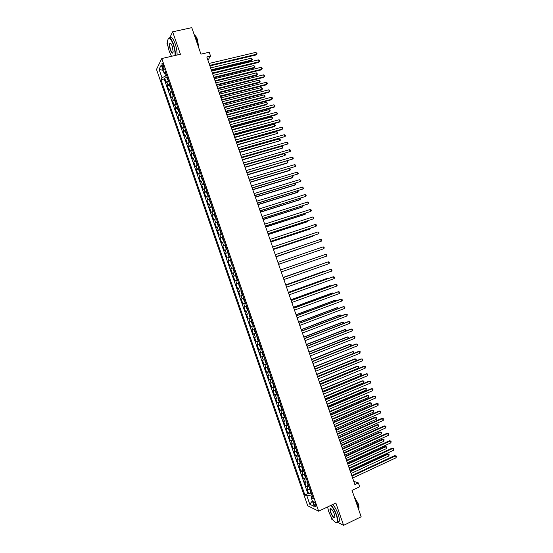 <?xml version="1.0" encoding="UTF-8"?>
<svg xmlns="http://www.w3.org/2000/svg" width="553" height="553" viewBox="0 0 553 553"><rect width="100%" height="100%" fill="white"/><g stroke="black" fill="none" stroke-linecap="round" stroke-linejoin="round"><path stroke-width="0.83" d="M315.701 504.557C314.74 502.242 314 501.308 313.482 501.771L313.779 503.631C314.733 505.947 315.473 506.873 315.998 506.417L315.701 504.557M330.798 516.329L331.876 519.454L333.1 520.069M156.492 69.408L307.71 505.76L318.632 511.193L161.787 58.535L156.492 69.408M167.6 42.305L166.999 43.556L168.105 46.735M337.565 522.315L343.6 525.35L361.157 516.772L352.019 490.387L359.685 486.758L358.358 482.921L353.74 481.269M161.787 58.535L180.416 54.263L172.64 31.818L169.723 37.887M172.64 31.818L191.773 27.65L200.953 54.153L209.228 52.238L210.562 56.095L206.808 56.966L354.874 484.559L358.358 482.921M168.409 80.496L166.253 82.625L164.663 78.042L166.971 77.496M169.474 83.565L167.31 85.68L169.619 85.121M167.31 85.68L168.893 90.257L171.064 88.176M173.732 95.856L171.541 97.888L169.951 93.312L172.273 92.738M176.393 103.535L174.181 105.519L172.598 100.943L174.928 100.363M179.054 111.208L176.829 113.151L175.239 108.575L177.582 107.98M181.709 118.888L179.469 120.782L177.886 116.206L180.237 115.598M183.015 122.655L182.849 123.996L183.644 126.291L184.37 126.561L182.117 128.414L180.527 123.837L182.891 123.215M187.032 134.241L184.757 136.045L183.174 131.469L185.545 130.84M189.693 141.921L187.405 143.676L185.815 139.093L188.2 138.45M192.354 149.593L190.045 151.301L188.462 146.725L190.854 146.068M195.009 157.266L192.693 158.932L191.103 154.349L193.509 153.686M197.67 164.939L195.333 166.557L193.75 161.981L196.163 161.303M200.331 172.619L197.974 174.181L196.391 169.605L198.817 168.914M202.986 180.292L200.621 181.813L199.032 177.236L201.472 176.525M205.647 187.965L203.262 189.437L201.679 184.861L204.126 184.142M208.301 195.631L205.903 197.062L204.32 192.485L206.781 191.753M210.963 203.304L208.543 204.686L206.96 200.11L209.435 199.363L210.119 202.695L210.887 203.075M213.624 210.976L211.191 212.311L209.601 207.734L212.11 206.967M216.278 218.642L213.831 219.928L212.241 215.359L214.861 214.55L214.619 215.684L215.414 217.972L216.188 218.387M218.933 226.315L216.472 227.553L214.889 222.983L217.495 222.161M221.594 233.981L219.112 235.177L217.529 230.601L220.135 229.772M224.248 241.654L221.753 242.795L220.17 238.225L222.769 237.389M226.91 249.32L224.394 250.419L222.811 245.843L225.41 245M229.564 256.986L227.034 258.037L225.451 253.468L228.05 252.61M232.219 264.652L229.675 265.661L228.092 261.085L230.684 260.221M234.88 272.318L232.315 273.279L230.732 268.71L233.325 267.832M237.534 279.984L234.956 280.896L233.373 276.327L235.958 275.442M238.599 283.053L236.013 283.945L237.596 288.514L240.175 287.615M241.253 290.719L238.654 291.562L240.237 296.132L242.815 295.226M243.908 298.378L241.288 299.18L242.871 303.749L245.449 302.83M246.562 306.044L243.928 306.797L245.511 311.367L248.083 310.44M249.216 313.71L246.569 314.415L248.152 318.984L250.723 318.044M251.871 321.369L249.209 322.026L250.792 326.595L253.357 325.648M254.525 329.035L251.85 329.643L253.433 334.212L255.991 333.259M257.18 336.694L254.484 337.261L256.067 341.83L258.624 340.862M259.834 344.353L257.124 344.872L258.707 349.441L261.265 348.466M262.488 352.012L259.765 352.489L261.348 357.051L263.829 356.091M265.143 359.671L262.399 360.1L263.981 364.669L266.553 363.729M267.797 367.33L265.039 367.71L266.622 372.28L269.014 371.333M270.452 374.989L267.673 375.321L269.256 379.89L271.634 378.943M273.106 382.648L270.313 382.932L271.896 387.501L274.253 386.547M275.76 390.307L272.947 390.542L274.53 395.112L276.866 394.158M278.415 397.966L275.588 398.153L277.171 402.722L279.486 401.768M281.069 405.619L278.221 405.764L279.804 410.333L282.106 409.372M283.717 413.278L280.862 413.374L282.445 417.937L284.726 416.976M286.371 420.93L283.495 420.985L285.078 425.547L287.346 424.58M289.025 428.582L286.136 428.589L287.712 433.151L289.966 432.19M291.708 436.324L288.77 436.199L290.353 440.762L292.592 439.794M294.327 443.893L291.403 443.803L292.986 448.365L295.212 447.391M296.982 451.545L294.044 451.407L295.62 455.976L297.832 454.995M299.629 459.197L296.678 459.018L298.261 463.58L300.452 462.598M302.284 466.85L299.311 466.621L300.894 471.184L303.072 470.202M304.917 474.502L301.945 474.225L303.528 478.787L305.691 477.799M307.586 482.154L304.585 481.829L306.162 486.391L308.318 485.403M162.361 66.581L162.955 68.296C163.508 69.761 163.951 70.252 164.276 69.768L163.28 64.742C162.72 63.284 162.278 62.793 161.96 63.277L162.361 66.581L163.799 66.242M312.563 496.511L311.298 497.914L313.385 498.889L165.285 71.489L164.234 73.508L166.094 73.812M311.298 497.914L314.256 506.451L309.784 504.26L306.874 495.854L304.883 494.928L160.992 79.729L162.001 77.793L159.077 69.353L161.269 64.936L164.234 73.508M164.663 78.042L164.172 78.968L307.841 493.559L308.795 493.995L310.938 493M310.233 489.799L307.219 489.433L308.795 493.995M309.175 486.744L306.162 486.391M306.521 479.092L303.528 478.787M303.874 471.439L300.894 471.184M301.219 463.787L298.261 463.58M298.572 456.135L295.62 455.976M295.917 448.483L292.986 448.365M293.27 440.831L290.353 440.762M290.615 433.179L287.712 433.151M287.961 425.527L285.078 425.547M285.313 417.868L282.445 417.937M282.659 410.215L279.804 410.333M280.005 402.556L277.171 402.722M277.35 394.904L274.53 395.112M274.696 387.245L271.896 387.501M272.048 379.586L269.256 379.89M269.394 371.927L266.622 372.28M266.74 364.268L263.981 364.669M264.085 356.609L261.348 357.051M261.431 348.95L258.707 349.441M258.776 341.291L256.067 341.83M256.122 333.632L253.433 334.212M253.468 325.966L250.792 326.595M250.813 318.307L248.152 318.984M248.159 310.641L245.511 311.367M245.497 302.982L242.871 303.749M242.843 295.316L240.237 296.132M240.189 287.65L237.596 288.514M233.373 276.327L235.937 275.387M230.732 268.71L233.283 267.721M228.092 261.085L230.629 260.055M225.451 253.468L227.967 252.389M222.811 245.843L225.313 244.723M220.17 238.225L222.659 237.05M217.529 230.601L219.997 229.384M214.889 222.983L217.343 221.712M212.241 215.359L214.682 214.046M209.601 207.734L212.027 206.373M206.96 200.11L209.366 198.7M204.32 192.485L206.711 191.027M201.679 184.861L204.05 183.361M199.032 177.236L201.396 175.688M196.391 169.605L198.734 168.015M193.75 161.981L196.073 160.335M191.103 154.349L193.412 152.663M188.462 146.725L190.757 144.99M185.815 139.093L188.096 137.31M183.174 131.469L185.435 129.637M180.527 123.837L182.773 121.957M177.886 116.206L180.119 114.284M175.239 108.575L177.458 106.605M172.598 100.943L174.796 98.925M169.951 93.312L172.135 91.245M164.829 73.604L165.637 75.955L162.001 77.793M166.743 75.692L165.637 75.955M343.6 525.35L335.858 503.002L318.632 511.193M207.928 60.187L210.562 56.095M311.899 494.589L310.869 495.066L311.698 497.465M164.172 78.968L160.992 79.729M307.841 493.559L304.883 494.928M306.874 495.854L310.869 495.066M163.163 70.411L159.077 69.353M309.784 504.26L312.341 500.928M209.919 65.931L255.915 54.989L256.488 54.256L209.718 65.372M255.845 52.383L257.048 53.696L256.488 54.256L255.845 52.383L209.055 63.457M257.048 53.696L255.915 54.989M168.202 80.593L166.951 78.125L167.082 76.673M211.433 70.328L251.38 60.726L251.94 60.021L251.304 58.189L210.603 67.915M167.614 78.201L167.884 78.982M211.246 69.789L251.94 60.021L252.486 59.468L251.38 60.726M251.304 58.189L252.486 59.468M175.052 55.494C175.225 52.314 174.617 48.609 173.227 44.392C170.469 37.639 168.617 36.38 167.656 40.618C167.448 43.839 168.057 47.593 169.467 51.885L171.492 56.309M168.223 38.558C169.571 36.692 171.333 38.586 173.504 44.247C174.893 48.443 175.515 52.169 175.391 55.418M172.266 46.3L173.179 51.92C172.688 54.049 171.762 53.427 170.393 50.047C169.28 46.3 169.177 43.998 170.082 43.141C170.759 43.12 171.492 44.171 172.266 46.3M170.704 43.397L169.999 43.708C169.571 45.083 169.792 47.15 170.663 49.908C171.575 52.328 172.356 53.268 173.013 52.715M194.041 34.196L196.446 39.118L197.981 45.574M194.787 35.351C195.741 35.883 196.661 37.376 197.545 39.837L198.755 47.807M169.971 38.039C171.354 36.429 173.096 38.371 175.19 43.867C176.58 48.063 177.202 51.788 177.064 55.037M327.57 506.942L328.689 511.456C331.613 518.797 334.316 522.537 336.805 522.689C337.842 521.852 337.676 519.329 336.3 515.126C334.807 511.027 333.017 507.765 330.936 505.345M331.24 505.2C333.335 507.689 335.125 510.979 336.604 515.071C337.703 518.327 338.049 520.663 337.655 522.087L337.123 522.82L335.941 522.703M334.365 514.193L334.952 516.944C334.233 518.921 332.768 517.394 330.556 512.355C329.871 510.26 329.782 509.002 330.307 508.573C331.53 508.622 332.878 510.495 334.365 514.193M330.964 508.677L330.376 509.036L330.86 512.299C332.512 516.302 333.867 518.002 334.924 517.401M354.964 498.875L357.743 504.889L358.883 510.205M354.176 496.615L358.157 503.624C358.932 505.94 359.153 507.619 358.814 508.663L358.752 508.801M332.788 504.46C334.89 506.949 336.68 510.232 338.159 514.318C339.259 517.573 339.604 519.91 339.196 521.334L337.71 522.06M212.559 73.57L258.5 62.461L259.081 61.742L212.373 73.031M258.431 59.869L259.378 60.429L259.634 61.176L259.081 61.742L258.431 59.869L211.709 71.116M259.634 61.176L258.5 62.461M215.207 81.208L261.078 69.927L261.673 69.229L215.02 80.69M261.023 67.355L261.963 67.901L262.219 68.655L261.673 69.229L261.023 67.355L214.364 78.775M262.219 68.655L261.078 69.927M217.847 88.839L263.663 77.392L264.265 76.715L217.675 88.342M263.615 74.842L264.811 76.127L264.265 76.715L263.615 74.842L217.011 86.427M264.811 76.127L263.663 77.392M220.488 96.478L266.249 84.865L266.85 84.201L220.329 96.001M266.207 82.328L267.14 82.86L267.396 83.607L266.85 84.201L266.207 82.328L219.665 94.086M267.396 83.607L266.249 84.865M170.884 88.259L169.605 85.77L169.743 84.339M214.025 77.793L253.917 68.054L254.477 67.369L253.848 65.531L213.195 75.402M170.269 85.867L170.538 86.648M213.845 77.275L254.477 67.369L255.03 66.802L253.917 68.054M253.848 65.531L255.03 66.802M173.566 95.932L173.048 95.71L172.253 93.416L172.398 92.005M216.61 85.266L256.454 75.388L257.021 74.71L256.385 72.878L215.788 82.895M172.923 93.533L173.193 94.307M216.437 84.768L257.021 74.71L257.567 74.143L256.454 75.388M256.385 72.878L257.567 74.143M176.241 103.605L175.695 103.356L174.9 101.061L175.052 99.671M219.195 92.731L258.991 82.708L259.564 82.058L258.928 80.22L218.38 90.381M175.584 101.199L175.854 101.973M219.029 92.254L259.564 82.058L260.104 81.478L258.991 82.708M258.928 80.22L260.104 81.478M177.603 107.482L178.916 111.271L178.343 111.001L177.554 108.706L177.707 107.33M221.781 100.204L261.521 90.035L262.101 89.399L261.472 87.568L220.972 97.874M178.239 108.858L178.508 109.639M221.622 99.747L262.101 89.399L262.64 88.812L261.521 90.035M261.472 87.568L262.64 88.812M223.136 104.109L268.834 92.33L269.442 91.687L222.977 103.653M268.793 89.814L269.726 90.333L269.982 91.079L269.442 91.687L268.793 89.814L222.313 101.738M180.361 114.996L180.202 116.351L180.997 118.646L181.688 118.826M224.366 107.669L264.058 97.363L264.645 96.747L264.009 94.909L223.571 105.36M180.893 116.524L181.163 117.298M224.214 107.234L264.645 96.747L265.184 96.146L264.009 94.909M225.776 111.741L271.419 99.796L272.035 99.167L225.624 111.305M271.385 97.3L272.311 97.812L272.567 98.558L272.035 99.167L271.385 97.3L224.967 109.397M226.951 115.142L266.594 104.69L267.189 104.088L266.553 102.25L226.163 112.847M183.548 124.183L183.817 124.964M226.806 114.72L267.189 104.088L267.721 103.48L266.553 102.25M228.424 119.372L273.998 107.261L274.62 106.653L228.278 118.964M273.977 104.78L275.159 106.031L274.62 106.653L273.977 104.78L227.615 117.049M185.67 130.321L185.497 131.642L186.292 133.937L186.997 134.151M185.566 130.453L187.025 134.22M229.536 122.607L269.131 112.01L269.726 111.429L269.09 109.591L228.755 120.34M186.202 131.842L186.472 132.623M229.405 122.206L269.726 111.429L270.258 110.814L269.09 109.591M231.064 127.01L276.583 114.727L277.212 114.132L230.926 126.616M276.562 112.266L277.744 113.503L277.212 114.132L276.562 112.266L230.262 124.702M188.324 137.98L188.144 139.287L188.939 141.575L189.651 141.81M188.22 138.112L189.679 141.879M232.122 130.073L271.661 119.337L272.27 118.771L271.634 116.932L231.348 127.826M188.856 139.508L189.126 140.282M231.997 129.699L272.27 118.771L272.795 118.148L271.634 116.932M233.705 134.642L279.168 122.185L279.797 121.619L233.58 134.268M279.154 119.745L280.33 120.976L279.797 121.619L279.154 119.745L232.917 132.354M190.979 145.639L190.792 146.925L191.587 149.22L192.306 149.469M234.707 137.538L274.198 126.665L274.806 126.112L274.17 124.273L233.94 135.312M191.511 147.167L191.78 147.948M234.59 137.185L274.806 126.112L275.332 125.483L274.17 124.273M236.352 142.273L281.747 129.651L282.389 129.098L236.228 141.921M281.74 127.231L282.659 127.702L282.915 128.448L282.389 129.098L281.74 127.231L235.564 140.006M193.633 153.299L193.439 154.57L194.234 156.858L194.96 157.128M237.292 145.004L277.35 133.453L276.714 131.614L236.532 142.798M194.165 154.826L194.435 155.607M237.182 144.665L277.35 133.453L277.869 132.81L277.62 132.077L276.714 131.614M238.993 149.898L284.975 136.577L238.875 149.573M284.332 134.711L285.244 135.174L285.5 135.92L284.975 136.577L284.332 134.711L238.212 147.658M196.287 160.958L196.087 162.209L196.882 164.504L197.615 164.787M239.878 152.469L279.887 140.794L279.251 138.955L239.124 150.285M196.82 162.485L197.089 163.266M239.774 152.151L279.887 140.794L280.406 140.144L280.157 139.411L279.251 138.955M241.633 157.529L287.567 144.063L241.53 157.225M286.917 142.19L287.83 142.646L288.085 143.393L287.567 144.063L286.917 142.19L240.866 155.31M198.942 168.617L198.734 169.847L199.529 172.142L200.269 172.446M198.831 168.741L200.29 172.501M242.463 159.935L282.431 148.135L281.795 146.296L241.716 157.764M199.474 170.144L199.744 170.925M242.366 159.637L282.431 148.135L282.942 147.471L282.694 146.739L281.795 146.296M201.596 176.276L201.382 177.492L202.177 179.78L202.923 180.105M245.048 167.393L284.968 155.469L284.332 153.637L244.308 165.25M202.128 177.803L202.398 178.584M244.951 167.124L284.968 155.469L285.479 154.805L285.23 154.073L284.332 153.637M204.251 183.935L204.029 185.131L204.824 187.419L205.578 187.764M247.633 174.859L286.869 163.273L287.512 162.81L286.889 161.027M204.783 185.462L205.052 186.237M247.544 174.603L287.512 162.81L288.016 162.133L286.952 161.013M244.274 165.16L290.152 151.543L244.177 164.87M289.509 149.669L290.415 150.119L290.671 150.865L290.152 151.543L289.509 149.669L243.514 162.962M246.915 172.792L292.744 159.022L246.825 172.522M292.095 157.149L293 157.591L293.256 158.338L292.744 159.022L292.095 157.149L246.161 170.607M249.555 180.416L295.33 166.501L249.472 180.174M294.687 164.628L295.585 165.064L295.841 165.81L295.33 166.501L294.687 164.628L248.809 178.26M206.905 191.594L206.677 192.769L207.472 195.057L208.232 195.423M206.787 191.704L208.246 195.465M250.219 182.324L289.399 170.594L290.049 170.144L289.482 168.506M207.43 193.115L207.7 193.896M250.136 182.089L290.049 170.144L290.553 169.467L289.689 168.444M252.203 188.041L297.915 173.974L252.12 187.82M297.272 172.107L298.426 173.276L297.915 173.974L297.272 172.107L251.463 185.912M209.559 199.246L210.893 203.117M252.804 189.783L291.936 177.914L292.585 177.485L292.067 175.985M210.085 200.774L210.354 201.555M252.728 189.568L292.585 177.485L293.09 176.794L292.44 175.875M254.843 195.672L300.507 181.453L254.774 195.472M299.857 179.587L301.012 180.748L300.507 181.453L299.857 179.587L254.11 193.557M212.207 206.905L211.972 208.046L212.767 210.334L213.534 210.734M255.389 197.248L294.466 185.234L295.129 184.82L294.659 183.465M212.739 208.433L213.009 209.207M255.32 197.055L295.129 184.82L295.627 184.121L295.184 183.306M257.484 203.297L303.092 188.932L257.421 203.117M302.45 187.066L303.597 188.214L303.092 188.932L302.45 187.066L256.758 201.202M257.968 204.707L297.002 192.555L297.666 192.161L297.244 190.944M215.394 216.085L215.663 216.866M257.912 204.534L297.666 192.161L298.164 191.449L297.915 190.737M260.124 210.921L305.678 196.412L260.069 210.762M305.035 194.538L305.92 194.939L306.175 195.686L305.678 196.412L305.035 194.538L259.405 208.854M217.516 222.216L217.267 223.315L218.062 225.61L218.843 226.046M217.391 222.313L218.85 226.066M260.553 212.165L299.532 199.868L300.203 199.495L299.83 198.423M218.041 223.737L218.311 224.518M260.498 212.013L300.203 199.495L300.5 198.209M262.765 218.546L308.27 203.884L262.716 218.407M307.62 202.018L308.505 202.405L308.761 203.151L308.27 203.884L307.62 202.018L262.053 216.5M220.17 229.868L219.907 230.954L220.702 233.248L221.49 233.698M220.046 229.958L221.504 233.719M263.138 219.631L302.069 207.188L302.74 206.829L302.422 205.903M220.695 231.396L220.965 232.17M263.09 219.493L302.74 206.829L303.092 205.688M265.405 226.177L310.855 211.364L265.364 226.059M310.205 209.49L311.09 209.87L311.346 210.617L310.855 211.364L310.205 209.49L264.7 224.145M222.818 237.52L222.555 238.592L223.35 240.88L224.145 241.35M265.716 227.089L304.599 214.509L305.284 214.163L305.007 213.375M223.35 239.048L223.619 239.829M265.682 226.972L305.284 214.163L305.678 213.161M268.046 233.795L313.44 218.836L268.011 233.705M312.798 216.97L313.669 217.336L313.931 218.082L313.44 218.836L312.798 216.97L267.348 231.79M225.472 245.179L225.202 246.223L225.997 248.518L226.799 249.002M225.347 245.262L226.806 249.016M268.302 234.548L307.129 221.822L307.821 221.497L307.592 220.854M225.997 246.7L226.267 247.481M268.267 234.451L307.821 221.497L308.263 220.633M270.68 241.419L316.026 226.308L270.659 241.35M315.383 224.442L316.254 224.801L316.516 225.548L316.026 226.308L315.383 224.442L269.995 239.435M273.32 249.044L318.611 233.788L273.306 248.988M317.968 231.914L318.839 232.267L319.095 233.013L318.611 233.788L317.968 231.914L272.643 247.08M275.961 256.668L321.203 241.26L275.954 256.633M320.553 239.387L321.424 239.732L321.68 240.479L321.203 241.26L320.553 239.387L275.29 254.726M228.002 252.887L229.329 256.71L228.638 256.15L227.85 253.862L228.126 252.832M270.887 242.007L309.659 229.142L310.357 228.831L310.185 228.327M228.652 254.352L228.921 255.133M270.859 241.931L310.357 228.831L310.814 228.119M231.977 264.362L231.285 263.781L230.649 260.56L231.956 264.341M273.465 249.465L312.196 236.456L312.77 235.806M231.306 262.004L231.576 262.786M273.452 249.41L312.894 236.166L313.219 235.654M234.624 272.007L233.933 271.419L233.297 268.205L234.61 271.993M315.625 243.189L276.037 256.889L315.355 243.279M233.954 269.657L234.223 270.438M278.601 264.286L323.788 248.732L278.594 264.279M323.139 246.866L324.003 247.198L324.265 247.944L323.788 248.732L323.139 246.866L277.938 262.364M235.951 275.829L237.403 279.611L236.573 279.051L235.785 276.756L236.076 275.781M318.037 250.723L278.629 264.369L317.94 250.751M236.608 277.309L236.878 278.083M326.374 256.205L326.844 255.41L326.588 254.663L325.724 254.339L280.578 270.002L325.724 254.339L326.374 256.205L281.242 271.917M238.599 283.475L239.221 286.682L240.05 287.256M319.157 256.571L280.571 269.968L319.157 256.571M239.255 284.961L239.525 285.735M283.226 277.654L328.309 261.804L328.959 263.677L283.889 279.562M283.219 277.627L328.309 261.804L329.166 262.122L329.429 262.869L328.959 263.677M241.253 291.127L241.861 294.314L242.705 294.908M322.468 263.829L283.15 277.426M241.91 292.606L242.179 293.387M322.682 263.76L283.157 277.447M285.873 285.293L330.894 269.276L331.544 271.15L286.537 287.201M285.86 285.244L330.141 269.498L331.752 269.588L332.007 270.334L331.544 271.15M244.025 298.724L243.714 299.657L244.509 301.945L245.352 302.56M325.053 271.302L324.217 271.198L285.735 284.878M244.557 300.258L244.827 301.032M325.447 271.164L285.749 284.926M288.521 292.931L333.48 276.749L334.13 278.615L289.184 294.846M288.5 292.869L332.719 276.949L334.337 277.053L334.593 277.793L334.13 278.615M291.168 300.576L336.065 284.221L336.715 286.088L291.825 302.484M291.134 300.486L335.298 284.401L336.915 284.512L337.171 285.258L336.715 286.088M293.809 308.215L338.65 291.687L339.3 293.56L294.473 310.122M293.774 308.104L337.876 291.853L339.501 291.97L339.756 292.717L339.3 293.56M246.673 306.369L246.362 307.281L247.15 309.576L248.007 310.205M247.855 310.219L246.679 306.383M327.639 278.774L327.48 278.318L326.747 278.512L288.313 292.337M247.205 307.903L247.474 308.685M328.212 278.574L327.48 278.318L288.334 292.399M249.327 314.014L249.002 314.913L249.797 317.201L250.654 317.851M250.502 317.864L249.327 314.028M330.224 286.247L330.017 285.652L329.277 285.825L290.892 299.788M249.859 315.556L250.129 316.33M330.888 286.012L330.017 285.652L290.926 299.871M251.974 321.659L251.65 322.544L252.438 324.832L253.302 325.503M332.809 293.719L332.553 292.979L331.807 293.138L293.477 307.24M252.507 323.201L252.776 323.975M333.473 293.477L332.553 292.979L293.512 307.35M296.456 315.853L341.236 299.159L341.878 301.026L297.12 317.761M296.415 315.722L340.454 299.304L342.079 299.436L342.335 300.182L341.878 301.026M254.498 329.346L254.29 330.169L255.085 332.464L255.956 333.148M335.394 301.191L335.09 300.307L334.337 300.445L296.055 314.698M255.154 330.846L255.424 331.627M336.058 300.943L335.09 300.307L296.097 314.823M299.104 323.491L343.821 306.625L344.464 308.498L299.761 325.399M299.049 323.339L343.033 306.756L344.657 306.894L344.92 307.641L344.464 308.498M257.269 336.943L256.931 337.8L257.726 340.088L258.604 340.793M337.98 308.657L337.627 307.634L336.867 307.758L298.634 322.15M257.809 338.491L258.078 339.272M338.636 308.415L337.627 307.634L298.689 322.295M301.744 331.129L346.406 314.097L347.049 315.963L302.408 333.037M301.689 330.957L345.611 314.208L347.243 314.353L347.049 315.963M259.917 344.588L259.578 345.425L260.366 347.713L261.251 348.438M340.565 316.129L340.164 314.961L339.397 315.072L301.219 329.602M260.456 346.137L260.726 346.918M341.222 315.881L340.994 315.21L340.164 314.961L301.274 329.768M304.392 338.768L348.991 321.563L349.634 323.429L305.056 340.676M304.323 338.574L348.19 321.659L349.821 321.811L350.084 322.558L349.634 323.429M262.564 352.226L262.219 353.056L263.014 355.344L263.899 356.084M343.15 323.602L342.701 322.288L341.927 322.378L303.797 337.054M263.104 353.782L263.373 354.563M343.717 323.381L343.524 322.53L342.701 322.288L303.86 337.24M307.039 346.406L351.57 329.028L352.22 330.894L307.696 348.314M306.963 346.192L350.768 329.104L352.406 329.27L352.22 330.894M265.081 359.941L264.859 360.68L265.654 362.968L266.415 363.736L265.081 359.941M345.736 331.067L345.238 329.616L344.457 329.685L306.376 344.505M265.751 361.427L266.021 362.208M346.143 330.908L346.06 329.851L345.238 329.616L306.452 344.713M309.68 354.044L354.155 336.501L354.805 338.367L310.344 355.952M309.597 353.802L353.346 336.556L354.985 336.729L354.805 338.367M267.859 367.51L267.507 368.305L268.295 370.593L269.2 371.374M269.041 371.36L267.873 367.551M348.321 338.533L347.768 336.943L346.987 336.998L308.961 351.95M268.405 369.072L268.668 369.846M348.577 338.436L348.59 337.164L347.768 336.943L309.037 352.178M312.327 361.676L356.74 343.966L357.383 345.832L312.984 363.584M312.238 361.42L355.925 344.001L357.563 344.187L357.383 345.832M270.507 375.148L270.147 375.929L270.942 378.217L271.848 379.012M271.689 378.999L270.521 375.197M350.906 346.005L350.305 344.27L349.517 344.305L311.539 359.402M271.053 376.717L271.323 377.492M351.003 345.964L351.12 344.484L350.305 344.27L311.622 359.65M314.968 369.314L359.326 351.432L359.968 353.298L315.632 371.222M314.871 369.031L358.496 351.452L360.148 351.639L359.968 353.298M273.154 382.787L272.788 383.554L273.583 385.842L274.495 386.658M314.857 368.989L353.471 353.422L352.842 351.59L314.118 366.853M273.7 384.356L273.97 385.137M353.471 353.422L353.657 351.798L352.842 351.59L314.208 367.116M317.616 376.946L361.904 358.897L362.554 360.763L318.272 378.853M317.512 376.648L361.074 358.897L362.727 359.097L362.554 360.763M275.802 390.425L275.429 391.178L276.224 393.466L277.143 394.303M276.984 394.275L275.823 390.48M317.443 376.455L356.008 360.75L355.372 358.918L354.577 358.918L316.696 374.298M276.348 392.001L276.618 392.775M356.008 360.75L356.187 359.118L355.372 358.918L316.793 374.588M320.256 384.584L364.489 366.356L365.132 368.222L320.92 386.492M320.146 384.259L363.653 366.342L365.305 366.556L365.132 368.222M278.449 398.063L278.069 398.803L278.864 401.091L279.79 401.941M279.631 401.913L278.47 398.119M320.028 383.927L358.544 368.07L357.909 366.238L357.107 366.224L319.275 381.75M278.995 399.639L279.265 400.42M358.544 368.07L358.973 367.164L358.717 366.432L357.909 366.238L319.385 382.054M322.897 392.215L367.074 373.821L367.717 375.687L323.56 394.123M322.779 391.87L366.231 373.787L367.883 374.008L367.717 375.687M281.097 405.702L280.717 406.427L281.505 408.715L282.438 409.579M282.272 409.552L281.118 405.764M322.613 391.393L361.074 375.397L360.445 373.565L321.853 389.194M281.643 407.285L281.912 408.059M361.074 375.397L361.503 374.478L361.247 373.745L360.445 373.565L321.97 389.526M325.544 399.847L369.653 381.287L370.303 383.153L326.201 401.755M325.42 399.487L368.803 381.238L370.462 381.466L370.303 383.153M283.744 413.34L283.357 414.052L284.145 416.34L285.085 417.225M284.919 417.19L283.765 413.402M325.199 398.858L363.611 382.717L362.975 380.886L362.16 380.837L324.431 396.646M284.29 414.923L284.56 415.704M363.611 382.717L364.033 381.791L363.777 381.058L362.975 380.886L324.556 396.992M328.185 407.478L372.238 388.745L372.881 390.612L328.848 409.386M328.053 407.098L371.381 388.683L373.04 388.918L372.881 390.612M286.385 420.978L285.998 421.669L286.786 423.957L287.733 424.863M327.784 406.324L366.148 390.038L365.512 388.206L364.69 388.144L327.01 404.091M286.938 422.561L287.207 423.342M366.148 390.038L366.314 388.372L365.512 388.206L327.141 404.457M330.832 415.109L374.816 396.211L375.466 398.077L331.489 417.017M330.687 414.709L373.959 396.121L375.625 396.37L375.466 398.077M289.032 428.616L288.638 429.294L289.426 431.582L290.38 432.501M290.214 432.46L289.06 428.679M330.369 413.789L368.678 397.358L368.042 395.533L367.22 395.45L329.588 411.536M289.585 430.206L289.855 430.981M368.678 397.358L368.844 395.685L368.042 395.533L329.726 411.923M333.473 422.741L377.402 403.669L378.045 405.536L334.13 424.649M333.321 422.319L376.531 403.566L378.204 403.821L378.045 405.536M291.555 436.303L291.279 436.911L292.067 439.2L293.028 440.14M332.954 421.255L371.215 404.685L370.579 402.854L369.743 402.75L332.166 418.98M292.233 437.845L292.502 438.619M371.215 404.685L371.374 402.999L370.579 402.854L332.312 419.388M336.113 430.372L379.98 411.135L380.63 413.001L336.777 432.28M335.961 429.923L379.109 411.01L380.782 411.273L380.63 413.001M294.272 443.907L293.92 444.536L294.708 446.824L295.675 447.778M335.54 428.72L373.745 412.006L373.116 410.174L372.273 410.056L334.745 426.425M294.88 445.483L295.15 446.257M373.745 412.006L373.904 410.312L373.116 410.174L334.897 426.854M338.754 438.004L382.565 418.593L383.208 420.46L339.418 439.911M338.595 437.534L381.688 418.455L383.36 418.725L383.208 420.46M296.843 451.58L296.56 452.154L297.348 454.442L298.323 455.416M338.125 436.186L376.282 419.326L375.646 417.494L374.803 417.356L337.323 433.87M297.528 453.121L297.791 453.895M376.282 419.326L376.69 418.358L376.434 417.626L375.646 417.494L337.482 434.319M341.395 445.635L385.144 426.052L385.794 427.918L342.058 447.543M341.229 445.144L384.259 425.893L385.939 426.176L385.794 427.918M384.259 425.893L385.939 426.176M300.797 462.999L299.491 459.232L299.201 459.771L299.989 462.059L300.97 463.055M340.71 443.651L378.812 426.64L378.176 424.815L377.326 424.663L339.901 441.315M300.168 460.753L300.438 461.534M377.326 424.663L378.964 424.939L378.176 424.815L340.067 441.785M378.964 424.939L378.812 426.64M344.042 453.266L387.729 433.511L388.372 435.377L344.699 455.167M343.862 452.755L386.837 433.338L388.517 433.628L388.372 435.377M386.837 433.338L388.517 433.628M302.111 466.891L301.841 467.396L302.629 469.677L303.611 470.686M343.295 451.117L381.342 433.96L380.713 432.135L379.856 431.962L342.48 448.76M302.816 468.391L303.085 469.165M379.856 431.962L381.494 432.246L380.713 432.135L342.653 449.25M381.494 432.246L381.342 433.96M346.683 460.891L390.307 440.976L390.95 442.835L347.339 462.799M346.496 460.359L389.409 440.782L391.095 441.08L390.95 442.835M389.409 440.782L391.095 441.08M304.738 474.543L304.475 475.013L305.27 477.294L306.258 478.324M345.881 458.575L383.879 441.28L383.243 439.448L382.379 439.262L345.058 456.204M305.463 476.029L305.733 476.804M382.379 439.262L384.024 439.559L383.243 439.448L345.231 456.709M384.024 439.559L383.879 441.28M349.323 468.522L392.886 448.428L393.536 450.294L349.98 470.423M349.13 467.962L391.987 448.22L393.674 448.531L393.536 450.294M391.987 448.22L393.674 448.531M307.371 482.202L307.91 484.912L308.906 485.963M348.466 466.041L386.409 448.601L385.78 446.769L384.909 446.568L347.637 463.642M308.111 483.668L308.38 484.442M384.909 446.568L386.554 446.865L385.78 446.769L347.816 464.174M386.554 446.865L386.409 448.601M351.964 476.147L395.471 455.886L396.114 457.753L352.627 478.055M351.763 475.573L394.559 455.658L396.252 455.976L396.114 457.753M394.559 455.658L396.252 455.976M309.998 489.854L310.551 492.529L311.553 493.594M351.044 473.499L388.946 455.914L388.31 454.089L387.432 453.868L350.208 471.087M310.758 491.299L311.021 492.073M387.432 453.868L389.084 454.179L388.31 454.089L350.402 471.633M389.084 454.179L388.946 455.914M167.856 84.692L166.792 81.63M308.263 489.896L307.205 486.84M305.622 482.264L304.565 479.216M302.975 474.633L301.917 471.585M300.327 467.002L299.27 463.946M297.687 459.37L296.629 456.315M295.039 451.739L293.982 448.683M292.399 444.1L291.341 441.052M289.751 436.469L288.694 433.414M287.104 428.838L286.046 425.782M284.456 421.199L283.399 418.144M281.816 413.568L280.758 410.513M279.168 405.93L278.111 402.874M276.521 398.291L275.463 395.236M273.873 390.653L272.816 387.598M271.226 383.015L270.168 379.959M268.578 375.376L267.521 372.321M265.931 367.738L264.873 364.683M263.29 360.1L262.226 357.044M260.643 352.461L259.578 349.406M257.995 344.816L256.931 341.761M255.341 337.178L254.283 334.123M252.693 329.533L251.636 326.477M250.046 321.894L248.988 318.832M247.398 314.249L246.341 311.194M244.751 306.604L243.693 303.549M242.103 298.959L241.039 295.903M239.456 291.32L238.391 288.258M236.802 283.675L235.744 280.613M234.154 276.023L233.096 272.968M231.507 268.378L230.442 265.322M228.852 260.733L227.795 257.67M226.205 253.087L225.147 250.025M223.557 245.435L222.493 242.38M220.903 237.79L219.845 234.728M218.255 230.138L217.191 227.076M215.601 222.486L214.543 219.43M212.953 214.841L211.889 211.778M210.299 207.188L209.241 204.126M207.651 199.536L206.587 196.474M204.997 191.884L203.939 188.822M202.343 184.232L201.285 181.17M199.695 176.58L198.631 173.518M197.041 168.921L195.983 165.865M194.386 161.269L193.329 158.206M191.739 153.616L190.674 150.554M189.085 145.957L188.02 142.895M186.43 138.305L185.373 135.243M183.776 130.646L182.718 127.584M181.121 122.987L180.064 119.925M178.474 115.328L177.409 112.266M175.819 107.676L174.755 104.607M173.165 100.017L172.101 96.948M170.511 92.351L169.446 89.289M164.269 67.991L162.955 68.296M166.985 76.839L168.278 80.558M169.64 84.498L170.939 88.238M172.294 92.157L173.594 95.918M174.948 99.817L176.255 103.591M180.257 115.142L181.571 118.93M182.912 122.801L184.225 126.589M190.875 145.771L192.188 149.559M193.522 153.43L194.836 157.218M196.177 161.082L197.49 164.87M201.486 176.393L202.799 180.181M204.133 184.045L205.446 187.833M212.089 207.009L213.403 210.797M214.744 214.661L216.057 218.449M222.693 237.61L224.006 241.398M238.599 283.502L239.905 287.284M241.246 291.148L242.56 294.929M243.894 298.793L245.207 302.574M251.843 321.728L253.156 325.51M254.491 329.367L255.804 333.155M257.138 337.012L258.451 340.793M259.786 344.657L261.099 348.438M262.433 352.296L263.746 356.077M273.023 382.856L274.336 386.637M286.26 421.047L287.567 424.828M291.549 436.317L292.855 440.098M294.196 443.955L295.502 447.73M296.837 451.587L298.15 455.368M302.138 466.884L303.438 470.631M304.793 474.536L306.086 478.262M307.44 482.181L308.726 485.893M310.095 489.834L311.374 493.525M313.862 501.592L313.482 501.771M162.423 63.173L161.96 63.277M169.999 43.708L170.829 43.521M339.196 521.334L337.655 522.087M330.376 509.036L331.033 508.725"/></g></svg>
